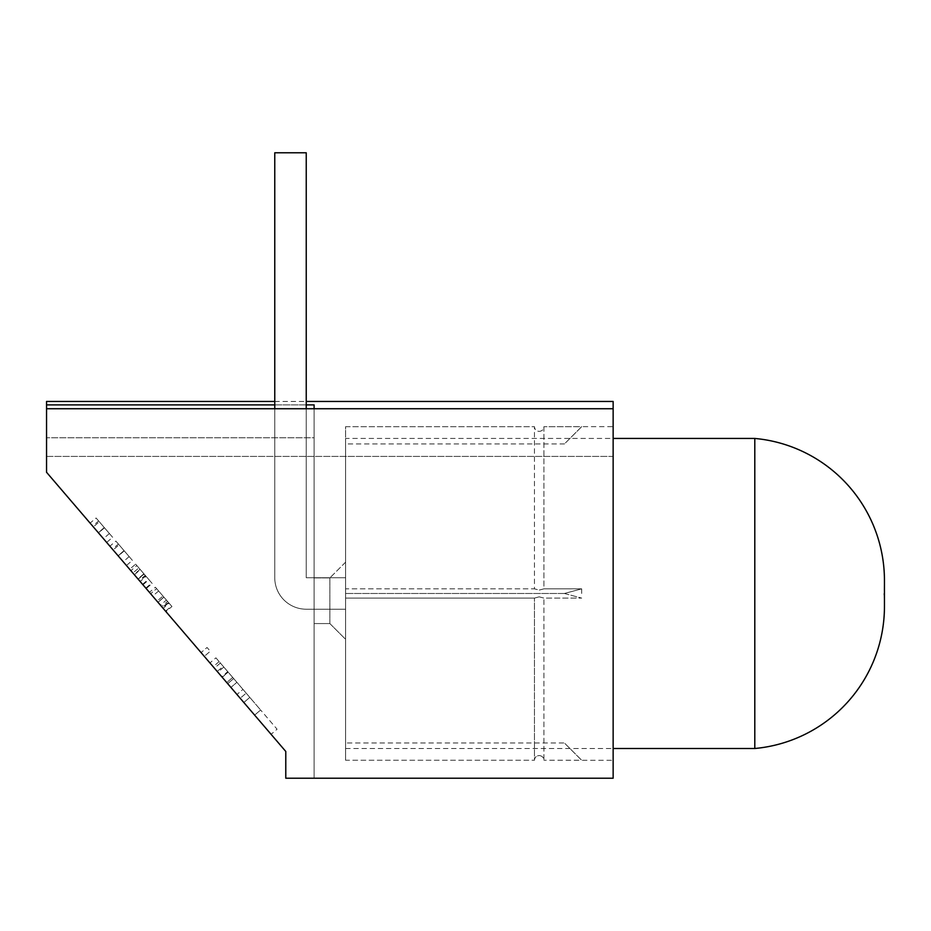 <?xml version="1.0" encoding="UTF-8"?>
<svg xmlns="http://www.w3.org/2000/svg" width="931" height="931" viewBox="0 0 931 931"><rect width="100%" height="100%" fill="white"/><g stroke="black" fill="none" stroke-linecap="round" stroke-linejoin="round"><path stroke-width="0.7" stroke-dasharray="4.66 3.49" d="M345.587 443.959L345.587 426.701L534.464 426.701L534.464 588.846L345.587 588.846L345.587 426.701L345.587 588.846L534.464 588.846L539.189 590.103L543.913 588.846L543.913 426.701C543.657 429.528 542.086 431.088 539.189 431.402C536.291 431.088 534.72 429.528 534.464 426.701L534.464 588.846L539.189 590.103L543.913 588.846L581.677 588.846L543.913 588.846L543.913 426.701C543.657 429.528 542.086 431.088 539.189 431.402C536.291 431.088 534.72 429.528 534.464 426.701L345.587 426.701L345.587 443.959L564.419 443.959L581.677 426.642L543.913 426.701L581.677 426.701L564.419 443.959L581.677 426.642L613.145 426.642L613.145 593.478L613.145 426.642M539.189 755.553C542.086 755.856 543.657 757.415 543.913 760.243L543.913 598.098L543.913 760.243C543.657 757.415 542.086 755.856 539.189 755.553C536.291 755.856 534.72 757.415 534.464 760.243L534.464 598.098L534.464 760.243C534.72 757.415 536.291 755.856 539.189 755.553M539.189 596.841L543.913 598.098L581.677 598.098L543.913 598.098L539.189 596.841L534.464 598.098L539.189 596.841M581.677 593.478L581.677 588.846L581.677 593.478M564.419 593.478L581.677 598.098L564.419 593.478L581.677 588.846L564.419 593.478L345.587 593.478L564.419 593.478M98.407 532.8L90.109 523.117L98.407 532.8L104.377 527.679L112.628 537.303L106.658 542.424M171.944 606.512L163.961 597.202L157.979 602.322L165.962 611.632L149.426 592.337L157.956 602.287L163.926 597.167L171.944 606.512L165.962 611.632M221.764 676.744L209.941 662.953L221.764 676.744L227.734 671.623L236.893 682.318L230.923 687.439L236.893 682.318L223.196 666.328L217.226 671.449M314.108 404.904L314.108 778.211L314.108 408.732L314.108 778.211L314.108 437.756L46.55 437.756L314.108 437.756L314.108 404.904L46.55 404.904L46.55 472.285L46.55 408.732L46.55 472.285L285.782 751.457L46.55 472.285L285.782 751.457L285.782 778.211L613.145 778.211L613.145 401.459M236.974 694.503L240.198 698.262L236.974 694.503L242.944 689.382L246.18 693.141L240.198 698.262L246.18 693.141L242.944 689.382L236.974 694.503M201.061 652.596L204.296 656.367L201.061 652.596L207.043 647.476L210.266 651.246L204.296 656.367L210.266 651.246L207.043 647.476L201.061 652.596M118.179 555.865L109.881 546.194L118.179 555.865L124.149 550.745L132.4 560.381L126.43 565.501M138.149 579.175L129.653 569.26L138.149 579.175L144.119 574.055L152.172 583.446L146.19 588.567M345.587 742.996L345.587 760.243L534.464 760.243L345.587 760.243L345.587 598.098L534.464 598.098L345.587 598.098L345.587 760.243L345.587 742.996L564.419 742.996L581.677 760.231L543.913 760.243L581.677 760.301L564.419 742.996L581.677 760.301L613.145 760.301L613.145 593.478L613.145 760.301M329.853 623.561L329.853 577.918L329.853 623.561L329.853 577.918L329.853 623.561L314.108 623.561L314.108 577.918L314.108 623.561L329.853 623.561L314.108 623.561L314.108 577.918L329.853 577.918L314.108 577.918L329.853 577.918L314.108 577.918L314.108 623.561L329.853 623.561L345.587 639.306L345.587 562.184L345.587 639.306L345.587 562.184L345.587 639.306L329.853 623.561M345.587 598.098L345.587 588.846L345.587 598.098M46.55 404.904L46.55 401.459M274.761 404.904L306.241 404.904M46.55 456.423L613.145 456.423L613.145 408.732L613.145 456.423L46.55 456.423M314.108 778.211L285.782 778.211L285.782 751.457L285.782 778.211L314.108 778.211M285.782 751.457L285.782 778.211L285.782 751.457L46.55 472.285L285.782 751.457M46.55 437.756L46.55 472.285L46.55 437.756M271.096 734.326L254.64 715.113L271.096 734.326L277.077 729.206L260.61 709.992L254.64 715.113L243.841 702.509L254.64 715.113L260.61 709.992L277.077 729.206L271.096 734.326M226.733 682.551L243.841 702.509L226.733 682.551L232.715 677.431L260.61 709.992L254.64 715.113L260.61 709.992L249.811 697.389L243.841 702.509L249.811 697.389L232.715 677.431L226.733 682.551M46.55 408.732L613.145 408.732M345.587 562.184L329.853 577.918L345.587 562.184M249.811 697.389L243.841 702.509L249.811 697.389M223.196 666.328L215.911 657.833L209.941 662.953M215.911 657.833L227.734 671.623M228.211 672.182L219.146 661.604L228.211 672.182L222.241 677.303L227.688 683.668L213.164 666.724L222.241 677.303M233.669 678.548L227.688 683.668L233.669 678.548M223.824 667.062L217.842 672.182M219.146 661.604L213.164 666.724M220.379 663.047L214.398 668.167M228.13 672.089L222.148 677.209M168.709 602.753L162.739 607.873M163.961 597.202L158.631 590.976L152.649 596.096M158.631 590.976L163.879 597.108L157.898 602.229M163.879 597.108L168.313 602.276L162.331 607.396M168.313 602.276L171.537 606.046L165.555 611.167M171.537 606.046L169.116 603.218L163.134 608.339M169.116 603.218L156.606 588.625L150.636 593.745L156.606 588.625L166.416 600.064L160.435 605.185M166.416 600.064L167.58 601.426L161.598 606.547M167.58 601.426L162.972 596.049L157.002 601.17M162.972 596.049L155.396 587.217L149.426 592.337M155.396 587.217L163.926 597.167M132.4 560.381L124.114 550.698L118.132 555.819M124.114 550.698L118.388 544.03L112.418 549.15M118.388 544.03L115.863 541.074L109.881 546.194M115.863 541.074L124.149 550.745M119.087 544.833L129.176 556.61L119.087 544.833L113.117 549.953L123.195 561.73L113.117 549.953M124.242 550.861L118.272 555.982M129.176 556.61L123.195 561.73M124.056 550.64L118.074 555.76M112.628 537.303L104.342 527.633L98.372 532.753M104.342 527.633L98.628 520.953L92.646 526.073M98.628 520.953L96.091 517.997L90.109 523.117M96.091 517.997L104.377 527.679M99.314 521.767L109.404 533.533L99.314 521.767L93.344 526.888L103.422 538.653L93.344 526.888M104.47 527.784L98.5 532.904M109.404 533.533L103.422 538.653M104.284 527.563L98.314 532.683M152.172 583.446L148.937 579.676L142.967 584.796M148.937 579.676L144.072 573.996L138.091 579.117L144.072 573.996L138.859 567.91L132.877 573.03M138.859 567.91L143.898 573.787L137.916 578.907M143.898 573.787L146.12 576.382L140.139 581.503M146.12 576.382L145.713 575.917L139.743 581.037M145.713 575.917L145.224 575.346L139.254 580.467M145.224 575.346L140.069 569.318L134.087 574.439M140.069 569.318L148.541 579.21L142.559 584.331M148.541 579.21L151.765 582.969L145.795 588.089M151.765 582.969L144.165 574.101L138.184 579.222M144.165 574.101L136.834 565.559L130.864 570.68M136.834 565.559L140.337 569.632L134.367 574.753M140.337 569.632L135.623 564.139L129.653 569.26M135.623 564.139L144.119 574.055M274.761 408.732L274.761 577.732A31.479 31.479 0 0 0 306.241 609.211A31.479 31.479 0 0 1 274.761 577.732L274.761 152.789L306.241 152.789L306.241 577.732L306.241 152.789L274.761 152.789L274.761 577.732A31.479 31.479 0 0 0 306.241 609.211A31.479 31.479 0 0 1 274.761 577.732L274.761 152.789L306.241 152.789L306.241 577.732L345.587 577.732L345.587 609.211L345.587 577.732L345.587 609.211L306.241 609.211L345.587 609.211L306.241 609.211L345.587 609.211L345.587 577.732L306.241 577.732L345.587 577.732L306.241 577.732L306.241 408.732M345.587 438.443L345.587 748.501L345.587 438.443L613.145 438.443M345.587 748.501L613.145 748.501M884.45 606.453A142.641 142.641 0 0 0 883.856 593.478A142.641 142.641 0 0 0 884.45 580.49M754.797 748.501L754.797 438.443M228.142 672.101L222.16 677.221M274.761 401.459L306.241 401.459"/><path stroke-width="1.4" d="M314.108 408.732L314.108 404.904L314.108 408.732M274.761 401.459L46.55 401.459L46.55 404.904L274.761 404.904M306.241 404.904L314.108 404.904M306.241 401.459L613.145 401.459L613.145 778.211L285.782 778.211L285.782 751.457L46.55 472.285L46.55 408.732L613.145 408.732M46.55 404.904L46.55 408.732M306.241 408.732L306.241 152.789L274.761 152.789L274.761 408.732M613.145 748.501L754.797 748.501A142.641 142.641 0 0 0 884.45 606.453L884.45 580.49A142.641 142.641 0 0 0 754.797 438.443L754.797 748.501M613.145 438.443L754.797 438.443M884.45 606.453L884.45 580.49"/></g></svg>
